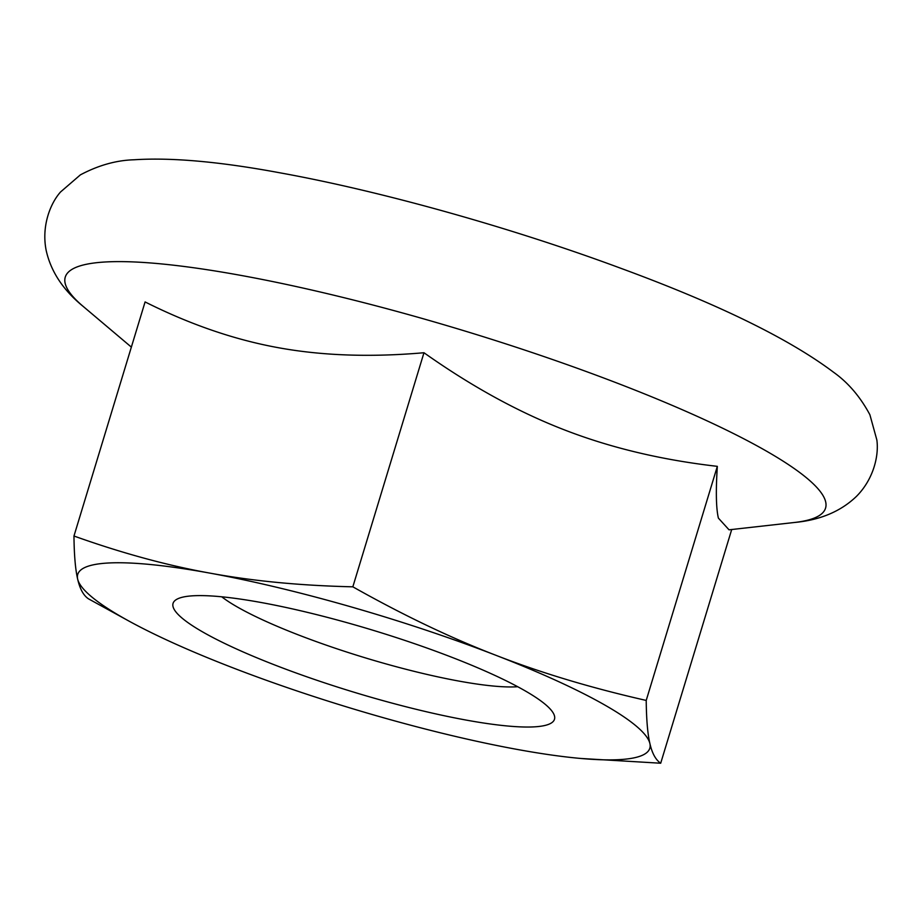 <?xml version="1.0" encoding="UTF-8"?>
<svg xmlns="http://www.w3.org/2000/svg" width="923" height="923" viewBox="0 0 923 923"><rect width="100%" height="100%" fill="white"/><g stroke="black" fill="none" stroke-linecap="round" stroke-linejoin="round"><path stroke-width="1.38" d="M517.699 686.724A167.848 27.286 16.9 0 1 459.227 681.139A167.848 27.286 16.9 0 1 221.751 596.812M466.403 720.125A199.31 32.397 -163.1 0 0 553.431 713.364A199.31 32.397 -163.1 0 0 373.204 630.317A199.31 32.397 -163.1 0 0 177.228 599.062A199.31 32.397 -163.1 0 0 254.54 656.83A199.31 32.397 -163.1 0 0 466.403 720.125M231.581 667.317A298.96 48.607 -163.1 0 0 517.711 749.522A298.96 48.607 -163.1 0 0 580.671 758.452A298.96 48.607 -163.1 0 0 649.896 743.523A298.96 48.607 -163.1 0 0 495.974 655.318A298.96 48.607 -163.1 0 0 209.856 573.114A298.96 48.607 -163.1 0 0 77.659 579.113A298.96 48.607 -163.1 0 0 129.52 621.387A298.96 48.607 -163.1 0 0 231.581 667.317M129.52 621.387L88.458 598.819C83.474 595.473 79.874 588.897 77.659 579.113C75.398 569.503 74.163 555.138 73.967 536.021C121.455 552.992 166.751 565.361 209.856 573.114C252.902 581.052 300.563 585.62 352.84 586.82C402.924 615.03 450.643 637.862 495.974 655.318C541.259 672.948 591.331 687.981 646.215 700.43C646.412 719.548 647.634 733.912 649.896 743.523C652.111 753.306 655.711 759.871 660.695 763.229L580.671 758.452M73.967 536.021L145.084 301.936C190.08 324.492 234.5 339.745 278.342 347.706C322.15 355.713 370.7 357.397 423.969 352.736C471.515 386.368 518.345 412.085 564.461 429.899C610.553 447.793 661.514 459.942 717.333 466.346L646.215 700.43M423.969 352.736L352.84 586.82M731.708 529.514L660.695 763.229M717.333 466.346C715.752 491.013 716.098 508.273 718.382 518.103L729.032 529.814L794.415 522.487A397.305 64.587 -163.1 0 0 692.631 414.289A397.305 64.587 -163.1 0 0 240.857 275.389A397.305 64.587 -163.1 0 0 83.162 306.401C63.168 290.18 50.834 271.477 46.15 250.295C41.42 226.47 50.05 203.718 60.56 191.961L80.37 174.874C98.369 165.309 116.298 160.267 134.158 159.771C171.574 157.337 220.228 161.698 280.131 172.855C381.061 191.096 511.746 227.762 621.052 268.374C718.163 304.082 789.003 338.718 833.607 372.281C848.168 382.63 860.259 396.786 869.893 414.75L876.85 439.959C879.054 455.581 873.562 479.291 856.371 496.459C840.703 511.457 820.051 520.134 794.415 522.487M131.366 347.117L83.162 306.401"/></g></svg>

